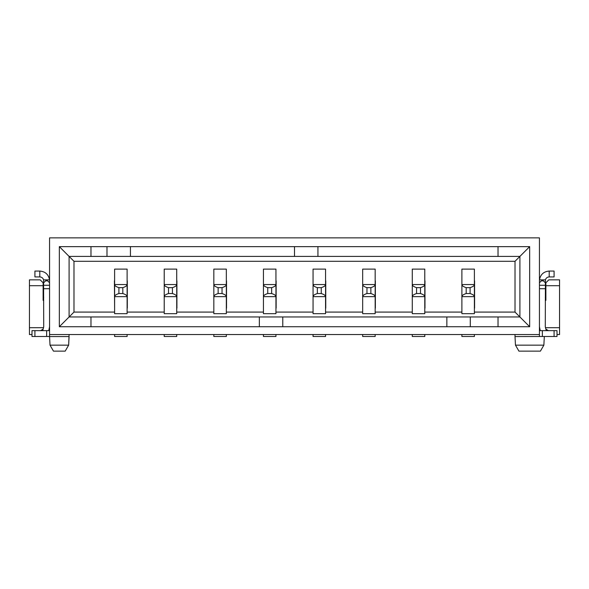 <?xml version="1.0" encoding="UTF-8"?>
<svg xmlns="http://www.w3.org/2000/svg" width="589" height="589" viewBox="0 0 589 589"><rect width="100%" height="100%" fill="white"/><g stroke="black" fill="none" stroke-linecap="round" stroke-linejoin="round"><path stroke-width="0.88" d="M213.829 280.828L213.829 308.172M69.097 334.537L68.648 345.154L50.021 345.154L53.474 351.14L50.021 345.154L49.564 336.562L49.564 237.86L539.436 237.86L539.436 336.496L539.436 334.537L49.564 334.537L49.564 336.496L34.92 336.496L34.92 330.635L49.564 330.635M317.935 246.644L317.935 256.414L519.903 256.414L519.903 316.963L515.014 312.082L515.014 261.295L529.666 246.644L529.666 326.726L59.334 326.726L59.334 246.644L529.666 246.644M90.978 326.726L90.978 316.963L69.097 316.963L69.097 256.414L73.986 261.295L73.986 312.082L59.334 326.726M515.014 261.295L73.986 261.295M164.221 308.172L164.221 280.828M263.445 308.172L263.445 280.828M313.053 308.172L313.053 280.828M362.669 308.172L362.669 280.828M412.278 308.172L412.278 280.828M461.886 308.172L461.886 280.828M545.414 327.705L559.55 327.705L559.55 334.537L557.01 334.537M31.99 334.537L29.45 334.537L29.45 327.705L43.586 327.705M545.289 297.43L545.878 297.43M559.55 327.705L559.55 285.709L545.878 285.709L545.878 300.361L545.289 300.361M498.022 256.414L498.022 246.644M498.022 326.726L498.022 316.963L519.903 316.963L529.666 326.726M545.878 285.709L545.878 282.779L548.808 279.849L559.55 279.849L559.55 285.709M515.471 345.154L518.924 351.14L540.408 351.14L543.868 345.154L515.471 345.154L515.014 336.562L544.317 336.496M515.014 336.562L515.014 334.537M43.122 297.43L43.711 297.43M43.122 285.709L29.45 285.709L29.45 279.849L40.192 279.849L43.122 282.779L43.122 300.361L43.711 300.361M29.45 285.709L29.45 327.705M114.612 308.172L114.413 280.828M90.978 246.644L90.978 256.414L69.097 256.414L59.334 246.644M50.021 345.154L49.564 336.562L69.097 336.562L68.648 345.154L69.097 336.562L68.648 345.154L65.195 351.14L53.474 351.14M130.434 246.644L130.434 256.414L294.5 256.414L294.5 246.644M90.978 256.414L106.992 256.414L106.992 246.644M259.344 326.726L259.344 316.963L90.978 316.963M446.852 326.726L446.852 316.963L282.779 316.963L282.779 326.726M498.022 316.963L470.287 316.963L470.287 326.726M317.935 256.414L294.5 256.414M130.434 256.414L106.992 256.414M259.344 316.963L282.779 316.963M446.852 316.963L470.287 316.963M226.529 308.172L226.529 280.828M73.986 312.082L114.612 312.082M127.305 280.828L127.305 308.172M127.114 312.082L164.221 312.082M176.914 280.828L176.914 308.172M176.722 312.082L213.829 312.082M226.331 312.082L263.445 312.082M276.138 280.828L276.138 308.172M275.947 312.082L313.053 312.082M325.754 280.828L325.754 308.172M325.555 312.082L362.669 312.082M375.362 280.828L375.362 308.172M375.171 312.082L412.278 312.082M424.971 280.828L424.971 308.172M424.779 312.082L461.886 312.082M474.587 280.828L474.587 308.172M474.388 312.082L515.014 312.082M461.886 313.679L474.388 313.679L474.388 296.65L461.886 296.65L461.886 269.121L474.388 269.121L474.388 296.65C474.351 295.509 472.915 294.463 470.096 293.521L470.096 287.66C472.915 286.725 474.351 285.68 474.388 284.539L461.886 284.539C461.931 285.68 463.366 286.725 466.186 287.66L466.186 293.521C463.366 294.463 461.931 295.509 461.886 296.65L461.886 313.679M412.278 313.679L424.779 313.679L424.779 296.65L412.278 296.65L412.278 269.121L424.779 269.121L424.779 296.65C424.735 295.509 423.307 294.463 420.48 293.521L420.48 287.66C423.307 286.725 424.735 285.68 424.779 284.539L412.278 284.539C412.322 285.68 413.75 286.725 416.578 287.66L416.578 293.521C413.75 294.463 412.322 295.509 412.278 296.65L412.278 313.679M362.669 313.679L375.171 313.679L375.171 296.65L362.669 296.65L362.669 269.121L375.171 269.121L375.171 296.65C375.127 295.509 373.691 294.463 370.871 293.521L370.871 287.66C373.691 286.725 375.127 285.68 375.171 284.539L362.669 284.539C362.706 285.68 364.142 286.725 366.962 287.66L366.962 293.521C364.142 294.463 362.706 295.509 362.669 296.65L362.669 313.679M313.053 313.679L325.555 313.679L325.555 296.65L313.053 296.65L313.053 269.121L325.555 269.121L325.555 296.65C325.518 295.509 324.083 294.463 321.255 293.521L321.255 287.66C324.083 286.725 325.518 285.68 325.555 284.539L313.053 284.539C313.098 285.68 314.526 286.725 317.353 287.66L317.353 293.521C314.526 294.463 313.098 295.509 313.053 296.65L313.053 313.679M263.445 313.679L275.947 313.679L275.947 296.65L263.445 296.65L263.445 269.121L275.947 269.121L275.947 296.65C275.902 295.509 274.474 294.463 271.647 293.521L271.647 287.66C274.474 286.725 275.902 285.68 275.947 284.539L263.445 284.539C263.482 285.68 264.917 286.725 267.745 287.66L267.745 293.521C264.917 294.463 263.482 295.509 263.445 296.65L263.445 313.679M213.829 313.679L226.331 313.679L226.331 296.65L213.829 296.65L213.829 269.121L226.331 269.121L226.331 296.65C226.294 295.509 224.858 294.463 222.038 293.521L222.038 287.66L218.129 287.66L218.129 293.521C215.309 294.463 213.873 295.509 213.829 296.65L213.829 313.679M164.221 313.679L176.722 313.679L176.722 296.65L164.221 296.65L164.221 269.121L176.722 269.121L176.722 296.65C176.678 295.509 175.25 294.463 172.422 293.521L172.422 287.66C175.25 286.725 176.678 285.68 176.722 284.539L164.221 284.539C164.265 285.68 165.693 286.725 168.52 287.66L168.52 293.521C165.693 294.463 164.265 295.509 164.221 296.65L164.221 313.679M114.612 313.679L127.114 313.679L127.114 296.65L114.612 296.65L114.612 269.121L127.114 269.121L127.114 296.65C127.069 295.509 125.634 294.463 122.814 293.521L122.814 287.66C125.634 286.725 127.069 285.68 127.114 284.539L114.612 284.539C114.649 285.68 116.085 286.725 118.904 287.66L118.904 293.521C116.085 294.463 114.649 295.509 114.612 296.65L114.612 313.679M213.829 334.537L213.829 336.496L226.331 336.496L226.331 334.537M226.331 287.66L226.331 296.65M222.038 287.66C224.858 286.725 226.294 285.68 226.331 284.539L213.829 284.539C213.873 285.68 215.309 286.725 218.129 287.66M545.414 279.849L539.48 279.849L539.436 280.828L539.48 279.849C540.481 274.445 543.713 271.514 549.198 271.065L554.08 271.065L554.08 276.918L549.198 276.918C547.269 277.044 546.01 278.015 545.414 279.849L545.289 326.726L546.268 330.635M540.246 330.635L539.436 326.726M545.149 282.632L543.338 280.828L541.387 280.828L540.341 281.873M539.576 282.632L541.387 280.828M49.564 280.828L49.52 279.849L49.564 280.828M39.802 271.065C45.287 271.514 48.519 274.445 49.52 279.849L43.586 279.849C42.99 278.015 41.731 277.044 39.802 276.918L34.92 276.918L34.92 271.065L39.802 271.065L39.802 276.918M42.732 330.635L43.711 326.726L43.586 279.849M43.711 282.779L45.662 280.828L47.613 280.828L49.564 282.779M49.564 326.726L48.754 330.635M461.886 334.537L461.886 336.496L474.388 336.496L474.388 334.537M474.388 287.66L474.388 296.65M412.278 334.537L412.278 336.496L424.779 336.496L424.779 334.537M362.669 334.537L362.669 336.496L375.171 336.496L375.171 334.537M313.053 334.537L313.053 336.496L325.555 336.496L325.555 334.537M263.445 334.537L263.445 336.496L275.947 336.496L275.947 334.537M164.221 334.537L164.221 336.496L176.722 336.496L176.722 334.537M176.722 287.66L176.722 296.65M114.612 334.537L114.612 336.496L127.114 336.496L127.114 334.537M218.129 293.521L222.038 293.521M549.198 330.635C548.845 330.893 547.866 330.451 546.268 329.31M543.338 280.828L544.383 281.873M42.732 329.31C41.134 330.451 40.155 330.893 39.802 330.635M375.171 336.496L362.669 336.496M325.555 336.496L313.053 336.496M539.436 330.635L557.01 330.635L557.01 336.496L539.436 336.496M34.92 336.496L31.99 336.496L31.99 330.635L34.92 330.635M466.186 293.521L470.096 293.521M470.096 287.66L466.186 287.66M416.578 293.521L420.48 293.521M420.48 287.66L416.578 287.66M366.962 293.521L370.871 293.521M370.871 287.66L366.962 287.66M317.353 293.521L321.255 293.521M321.255 287.66L317.353 287.66M267.745 293.521L271.647 293.521M271.647 287.66L267.745 287.66M168.52 293.521L172.422 293.521M172.422 287.66L168.52 287.66M118.904 293.521L122.814 293.521M122.814 287.66L118.904 287.66M545.289 288.713L539.436 288.713M545.289 285.26L539.436 285.26M43.711 285.26L49.564 285.26M43.711 288.713L49.564 288.713M549.198 276.918L549.198 271.065M554.08 330.635L554.08 336.496M542.359 330.635L542.359 336.496M46.641 330.635L46.641 336.496M543.868 345.154L544.317 336.562"/></g></svg>
